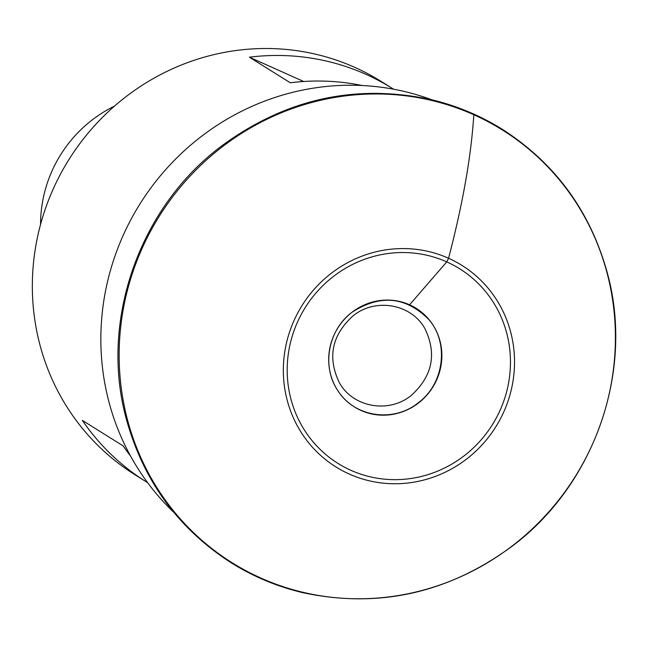 <?xml version="1.0" encoding="UTF-8"?>
<svg xmlns="http://www.w3.org/2000/svg" width="648" height="648" viewBox="0 0 648 648"><rect width="100%" height="100%" fill="white"/><g stroke="black" fill="none" stroke-linecap="round" stroke-linejoin="round"><path stroke-width="0.97" d="M40.565 224.394A128.004 123.112 -58 0 1 114.526 106.086M362.167 85.52A232.016 223.139 122 0 0 290.264 82.758L249.383 57.194L303.653 81.494M147.606 482.655A232.016 223.139 -58 0 1 146.156 481.756L135.003 474.781A232.016 223.139 -58 0 1 125.582 97.006A232.016 223.139 -58 0 1 380.984 81.324L392.137 88.29A232.016 223.139 -58 0 1 393.579 89.205M130.54 456.03A232.016 223.139 -58 0 1 123.217 445.945L82.337 420.382A232.016 223.139 -58 0 0 146.156 481.756M431.706 99.743A248.014 238.529 -58 0 0 200.532 137.084A248.014 238.529 122 0 0 173.786 512.317M411.237 395.45C432.419 376.213 437.011 353.994 425.015 328.803C411.496 303.944 375.5 297.481 353.047 315.876C331.865 335.113 327.272 357.332 339.269 382.531C352.779 407.389 388.776 413.853 411.237 395.45M249.383 57.194A232.016 223.139 -58 0 1 392.137 88.29M352.075 312.223A58.182 55.955 -58 0 1 431.098 322.234A58.182 55.955 -58 0 1 418.478 403.024A58.182 55.955 -58 0 1 339.455 393.012A58.182 55.955 -58 0 1 352.075 312.223M331.104 273.424A118.851 114.299 -58 0 1 492.537 293.868A118.851 114.299 -58 0 1 466.763 458.906A118.851 114.299 -58 0 1 305.321 438.453A118.851 114.299 -58 0 1 331.104 273.424M221.681 147.299A255.118 245.357 -58 0 1 568.207 191.201A255.118 245.357 -58 0 1 512.868 545.446A255.118 245.357 -58 0 1 166.342 501.544A255.118 245.357 -58 0 1 221.681 147.299M409.568 304.803L446.755 261.889L448.562 258.26C462.826 203.756 471.242 155.925 473.81 114.753M464.333 455.666A114.777 110.387 122 0 0 489.224 296.282A114.777 110.387 122 0 0 333.323 276.526A114.777 110.387 122 0 0 308.424 435.91A114.777 110.387 122 0 0 464.333 455.666M418.195 402.837C444.374 383.754 449.388 342.387 428.433 319.124C405.486 296.501 380.036 294.208 352.067 312.247C327.864 330.043 321.319 367.23 338.151 391.044C354.602 417.15 393.563 422.901 418.195 402.837M512.892 545.64C594.84 484.007 634.206 370.624 607.419 273.31C590.409 211.345 555.32 163.312 502.16 129.195C480.095 115.466 456.37 105.592 430.993 99.573C355.072 83.373 285.015 99.039 220.814 146.578C138.866 208.211 99.5 321.594 126.287 418.9C143.297 480.865 178.386 528.906 231.547 563.023C253.611 576.752 277.336 586.626 302.721 592.645C378.635 608.845 448.7 593.179 512.892 545.64"/></g></svg>
